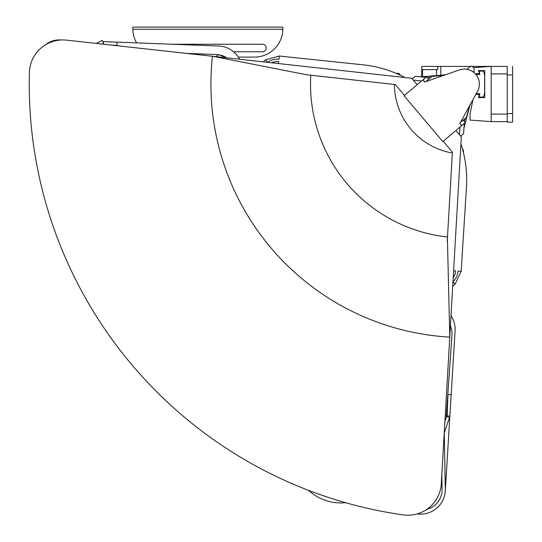 <?xml version="1.0" encoding="UTF-8"?>
<svg xmlns="http://www.w3.org/2000/svg" width="542" height="542" viewBox="0 0 542 542"><rect width="100%" height="100%" fill="white"/><g stroke="black" fill="none" stroke-linecap="round" stroke-linejoin="round"><path stroke-width="0.81" d="M437.794 66.409L421.825 66.409L421.825 69.627L437.794 69.627L437.794 66.409L470.361 66.409M471.533 66.409L507.19 66.409M421.825 66.409L421.507 76.795M436.506 75.589L436.506 69.627M471.784 101.774L472.522 101.774M474.02 72.601L474.02 67.608L491.167 66.409L491.167 121.604L507.244 121.604L507.244 66.409M475.815 94.437L479.379 94.437L478.532 97.594L484.738 97.594L484.738 70.589L478.532 70.589L479.379 73.753L475.246 73.753M491.167 121.604L470.09 120.1L470.09 113.671L472.956 99.64M475.903 94.274L479.243 94.545M475.89 74.471L479.765 74.471L479.148 71.124L483.539 71.124L484.629 75.196L484.629 92.987L483.539 97.065L479.148 97.065L479.765 93.712L476.208 93.712M479.243 73.644L475.395 73.908M472.942 71.774L474.02 71.53M479.148 97.065L478.552 97.519M483.539 97.065L483.396 97.594M483.539 71.124L483.396 70.589M479.148 71.124L478.552 70.67M425.877 77.404L415.355 76.259L412.252 78.861M427.279 77.553L431.141 77.167M463.938 128.251L469.582 106.605M420.809 76.856L443.112 75.053M464.264 123.407L463.573 133.732L460.673 136.171M465.327 118.298L464.392 121.476M438.952 75.785L446.269 74.498M470.463 104.179L468.816 108.705M459.962 127.113L459.494 134.775M45.304 44.911A22.398 22.398 0 0 1 61.348 39.972M413.261 80.06L421.534 81.002M396.507 73.522A2.629 2.629 0 0 1 400.247 75.203M462.522 149.104A2.629 2.629 0 0 1 463.329 152.194M425.944 81.557L431.974 76.463L443.952 75.304M460.456 122.411L466.486 117.316L469.629 105.697M467.245 69.037L470.72 66.104A19.078 19.078 0 0 1 474.02 67.635M463.214 120.08L465.287 122.539L461.689 125.581L459.887 123.454M428.695 79.234L426.622 76.774L423.017 79.816L424.82 81.95M512.603 74.986L507.244 74.986L507.244 113.569L512.603 113.569L512.603 66.409M512.603 113.569L512.603 122.14L507.244 122.14M466.025 69.18A15.007 15.007 0 0 1 477.529 91.313L459.833 123.549L461.642 125.69L442.807 141.597L404.075 95.758L422.902 79.85L424.711 81.984L459.453 69.918A15.007 15.007 0 0 1 466.025 69.18M417.171 84.688L411.757 78.278L212.437 56.246A253.473 253.473 0 0 0 212.437 56.26A253.473 253.473 0 0 0 449.779 337.144L447.414 238.433M449.765 337.144L441.303 483.681A33.482 33.482 0 0 1 403.173 514.9A435.131 435.131 0 0 1 29.397 72.533A33.482 33.482 0 0 1 66.537 40.142L212.437 56.26M455.91 130.534L461.323 136.943L449.779 336.955M306.569 74.749L310.769 75.209L306.569 74.749L212.62 56.28M443.221 141.252L452.394 152.112L447.252 241.244M447.496 237.023A153.86 153.86 -130.2 0 1 310.769 75.209L395.308 84.552L404.481 95.412M447.909 229.876L448.322 222.687M136.841 27.1L139.253 27.1L136.841 27.1M205.438 27.1L207.85 27.1L205.438 27.1M274.028 27.1L276.44 27.1L274.028 27.1M172.309 44.248L262.504 44.248A3.753 3.753 0 0 1 266.257 48.001A3.753 3.753 0 0 1 262.504 51.747L233.561 51.747M136.611 42.872A28.401 28.401 0 0 1 132.831 29.241L132.824 27.1L282.87 27.1L282.863 29.241A28.401 28.401 0 0 1 254.469 57.106L238.338 57.106M278.852 27.1L276.44 27.1L278.852 27.1M210.255 27.1L207.85 27.1L210.255 27.1M141.665 27.1L139.253 27.1L141.665 27.1M450.998 315.749A24.647 24.647 0 0 1 455.077 330.905L451.181 394.678L447.97 394.481L447.13 415.904L449.867 416.073L445.355 489.934A24.647 24.647 0 0 1 445.253 491.12M447.97 394.481L446.899 416.622M446.113 417.489L446.662 415.877M436.947 498.362L437.611 497.149M449.867 416.073L451.181 394.678M446.459 416.473L449.501 417.509L444.264 432.916L445.3 489.019A24.647 24.647 0 0 1 417.597 513.938A453.139 453.139 0 0 1 417.252 513.897M426.9 509.304A20.366 20.366 0 0 0 442.089 489.236L441.825 474.751M345.545 502.685A47.256 47.256 0 0 1 308.71 490.429M111.693 45.128L116.943 45.332L117.065 42.12L102.797 41.571M117.065 42.12L218.704 46.036A24.647 24.647 0 0 1 239.605 59.261M227.335 57.906L218.169 54.6L186.252 53.367M216.095 56.666L218.169 54.6M96.3 43.428L102.221 40.426L103.671 43.299L102.14 44.078M267.585 62.35L265.641 59.783L263.182 61.869L264.828 60.474M267.619 62.357A16.077 16.077 0 0 1 278.961 59.22L279.293 56.022L265.661 59.81M279.293 56.022L363.038 64.816A115.751 115.751 0 0 1 404.901 77.52M460.924 143.826A115.751 115.751 0 0 1 466.472 187.227L461.161 271.264L457.956 271.061A16.077 16.077 0 0 1 452.963 281.718M455.151 284.076L461.161 271.264M454.359 284.78L452.706 286.176L455.172 284.096L452.963 281.752M278.507 63.556L278.717 61.564A13.719 13.719 0 0 0 271.467 62.784L272.104 62.499M453.573 277.267L453.187 277.856A13.719 13.719 0 0 0 455.598 270.912L453.6 270.783M278.717 61.564L276.948 61.49M276.589 61.503L274.421 61.788M274.36 61.802L272.165 62.479M453.607 277.213L454.636 275.167M454.657 275.106L455.3 273.019M455.375 272.66L455.598 270.912M450.429 325.667A21.971 21.971 0 0 1 451.94 335.335L446.283 416.188A10.718 10.718 0 0 1 445.693 419.02L444.914 421.229M440.795 66.409L440.795 75.243M422.577 69.627L422.577 76.713M491.167 114.105L507.244 114.105M507.244 73.908L491.167 73.908M479.765 93.712L479.033 94.274M479.379 94.437L479.975 93.983M479.975 74.2L479.379 73.746M479.033 73.908L479.765 74.471M452.346 153A69.945 69.945 -130.2 0 1 394.427 84.45M132.831 29.241L282.863 29.241M226.583 57.825A16.077 16.05 45.2 0 0 217.904 54.857"/></g></svg>
